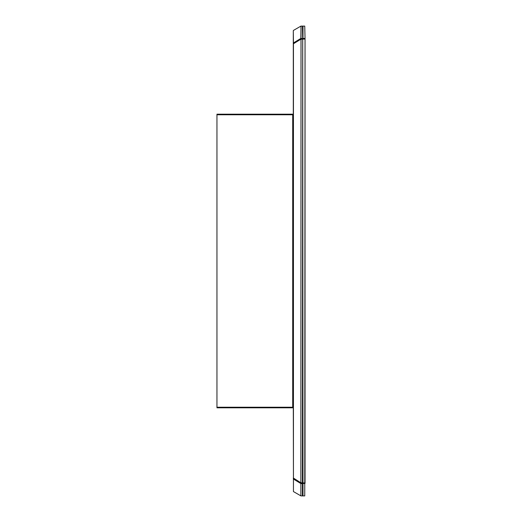 <?xml version="1.0" encoding="UTF-8"?>
<svg xmlns="http://www.w3.org/2000/svg" width="522" height="522" viewBox="0 0 522 522"><rect width="100%" height="100%" fill="white"/><g stroke="black" fill="none" stroke-linecap="round" stroke-linejoin="round"><path stroke-width="0.78" d="M216.956 114.775L216.956 407.225L292.712 407.225L292.712 114.775L216.956 114.775L216.956 114.188L292.712 114.188A0.587 0.587 0 0 1 293.299 114.775L293.299 30.674L293.442 42.948L300.868 38.419L301.011 26.1L301.011 38.661L293.442 42.948L293.592 43.665M293.449 479.052L293.299 407.225A0.587 0.587 0 0 1 292.712 407.812L216.956 407.812L216.956 407.225M293.442 479.052L293.442 491.574L300.868 495.861L300.868 483.581L293.442 479.052L301.011 483.339L302.401 483.339L302.695 39.47L302.695 495.606L302.695 38.661L302.988 495.9L304.75 495.9L304.75 483.548L302.695 483.339M302.695 39.47L302.695 26.394L302.695 38.661L302.401 26.1L301.011 26.1M301.011 495.9L302.401 495.9L302.401 483.613L300.868 483.581L300.868 495.861M293.449 478.23L293.299 44.011L293.299 114.775L292.712 114.775L292.712 114.188M293.442 43.77L300.861 39.215L293.442 43.77L293.442 478.23L300.861 482.785L301.011 39.189L300.868 482.772L302.401 482.811L301.011 482.811M300.868 39.228L302.401 39.189L301.011 39.176M304.75 26.1L305.044 38.661L304.75 26.1L302.988 26.1L302.988 38.452L304.75 38.452L304.75 39.052L302.988 39.052L302.988 38.452L302.695 38.661M305.044 38.661L304.75 495.9M305.044 483.339L305.044 39.47M302.695 482.53L302.988 482.948L304.75 482.948L305.044 482.53M293.299 407.225L292.712 407.225L292.712 407.812M301.011 38.387L302.401 38.661L301.011 38.387M293.592 478.335L293.299 478.811M293.442 30.426L300.868 26.139M302.401 495.9L302.988 495.9M302.401 26.1L302.988 26.1M300.861 482.785L293.299 477.989"/></g></svg>
